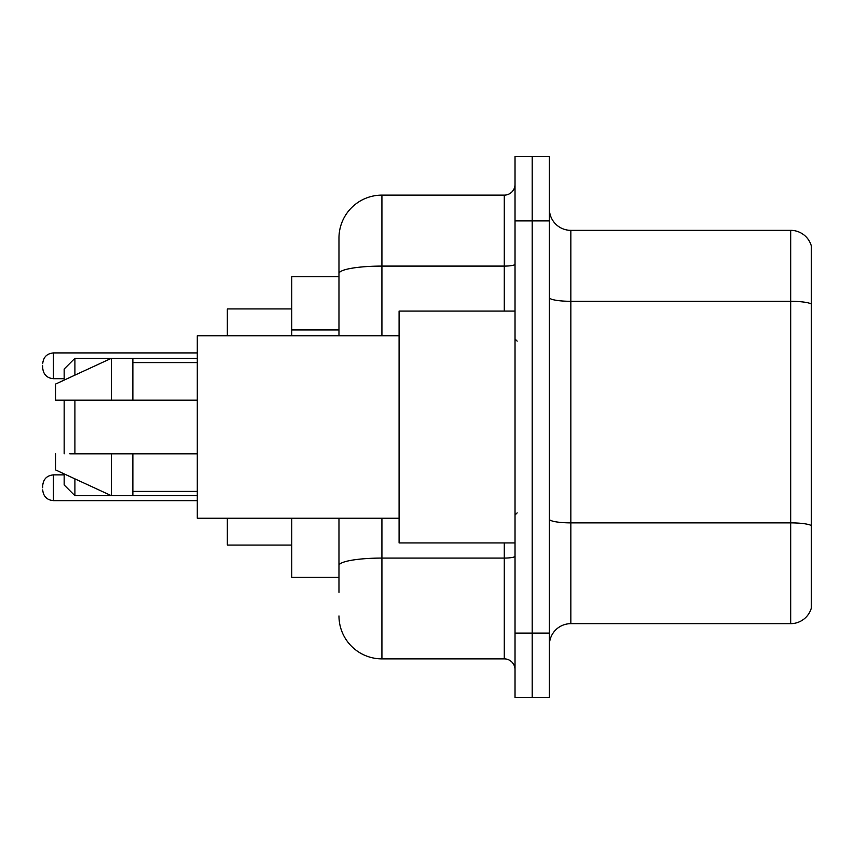 <?xml version="1.0" encoding="UTF-8"?>
<svg xmlns="http://www.w3.org/2000/svg" width="854" height="854" viewBox="0 0 854 854"><rect width="100%" height="100%" fill="white"/><g stroke="black" fill="none" stroke-linecap="round" stroke-linejoin="round"><path stroke-width="1.28" d="M338.974 276.717L291.748 276.717L291.748 335.761M338.974 577.283L291.748 577.283L291.748 518.239M338.974 592.313L338.974 518.239M515.026 633.102L515.026 697.515L532.202 697.515L532.202 633.102L532.202 697.515L549.378 697.515L549.378 633.102L532.202 633.102L532.202 220.898L532.202 633.102L515.026 633.102L515.026 220.898L532.202 220.898L532.202 156.485L532.202 220.898L549.378 220.898L549.378 633.102M549.378 220.898L549.378 156.485L515.026 156.485L515.026 220.898M381.919 518.239L381.919 658.872L504.287 658.872L504.287 542.93M338.974 335.761L338.974 238.074A42.935 42.935 0 0 1 381.919 195.128L504.287 195.128A10.739 10.739 0 0 0 515.026 184.4M338.974 238.074L338.974 261.687M515.026 669.6A10.739 10.739 0 0 0 504.287 658.872M381.919 658.872A42.935 42.935 0 0 1 338.974 615.926M549.378 645.133A21.467 21.467 0 0 1 570.846 623.655L790.687 623.655L790.687 230.345L570.846 230.345A21.467 21.467 0 0 1 549.378 208.867A21.467 21.467 0 0 0 570.846 230.345L570.846 623.655M811.3 245.803A21.467 21.467 0 0 0 790.687 230.345A21.467 21.467 0 0 1 811.3 245.803L811.3 608.197A21.467 21.467 0 0 1 790.687 623.655M811.3 304.291L811.3 525.552A21.467 3.726 180 0 0 790.687 522.872L570.846 522.872A21.467 3.726 0 0 1 549.378 519.136M64.167 400.163L64.167 453.837M64.167 473.906L64.167 484.965L74.906 495.704L197.274 495.704M74.906 400.163L74.906 453.837M74.906 478.859L74.906 495.704M227.335 518.239L227.335 545.076L291.748 545.076M291.748 308.924L227.335 308.924L227.335 335.761M64.167 380.094L64.167 369.035L74.906 358.296L74.906 375.141M515.026 311.069L399.085 311.069L399.085 542.93L515.026 542.93M399.085 335.761L197.274 335.761L197.274 518.239L399.085 518.239M74.906 358.296L111.404 358.296L111.404 400.163L197.274 400.163M132.872 400.163L132.872 358.296L111.404 358.296L55.585 384.065L55.585 400.163L111.404 400.163M197.274 453.837L132.872 453.837L132.872 495.704M55.585 453.837L55.585 469.935L111.404 495.704L111.404 453.837L69.793 453.837M132.872 453.837L111.404 453.837M42.7 487.762L42.7 485.616L42.7 487.762M42.7 365.811L42.7 367.957L42.7 365.811M338.974 329.943L291.748 329.943M515.026 556.21A10.739 1.868 0 0 1 504.287 558.078L381.919 558.078A42.935 7.451 180 0 0 338.974 565.54M381.919 195.128L381.919 266.096L504.287 266.096L504.287 195.128M338.974 273.558A42.935 7.451 180 0 1 381.919 266.096L381.919 335.761M504.287 311.069L504.287 266.096A10.739 1.868 0 0 0 515.026 264.228M811.3 303.992A21.467 3.726 180 0 0 790.687 301.302L570.846 301.302A21.467 3.726 0 0 1 549.378 297.576M42.7 485.616C43.394 479.03 46.97 475.454 53.439 474.877L53.439 500.636L197.274 500.636M197.274 352.926L53.439 352.926L53.439 378.696C46.97 378.119 43.394 374.543 42.7 367.957M132.872 358.296L197.274 358.296M517.172 341.12L515.026 338.974M132.872 362.587L197.274 362.587M132.872 491.413L197.274 491.413M517.172 512.88L515.026 515.026M53.439 474.877L64.167 474.877M53.439 500.636C46.97 500.06 43.394 496.484 42.7 489.908M53.439 378.696L64.167 378.696M53.439 352.926C46.97 353.503 43.394 357.089 42.7 363.665"/></g></svg>
